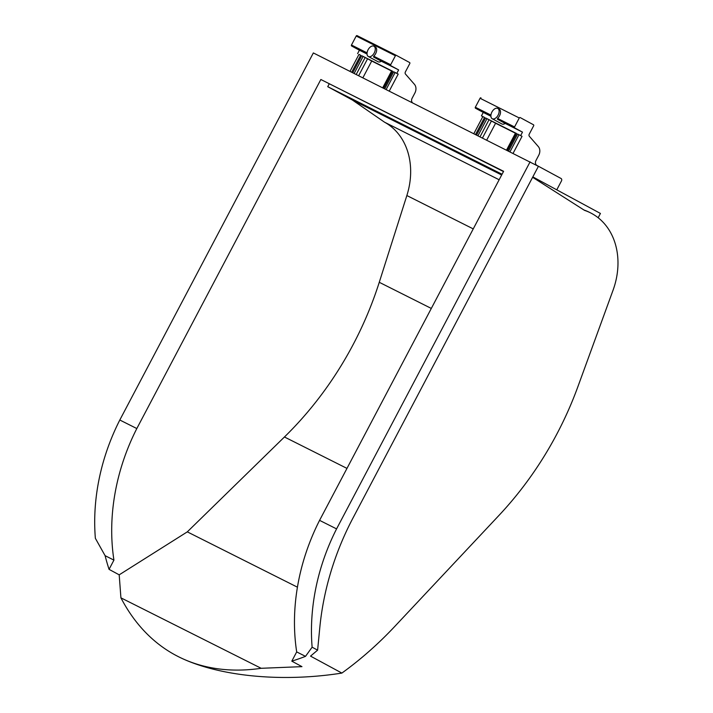 <?xml version="1.0" encoding="UTF-8"?>
<svg xmlns="http://www.w3.org/2000/svg" width="713" height="713" viewBox="0 0 713 713"><rect width="100%" height="100%" fill="white"/><g stroke="black" fill="none" stroke-linecap="round" stroke-linejoin="round"><path stroke-width="1.07" d="M532.62 177.296L584.544 210.371A68.876 55.507 -63.3 0 1 590.453 212.822A68.876 55.507 -63.3 0 1 591.656 213.454A68.876 55.507 -63.3 0 1 613.046 290.227L577.931 386.571A308.283 248.454 -63.3 0 1 499.002 515.374L394.779 626.424A331.697 267.322 -63.3 0 1 341.884 673.081L310.529 656.12L317.606 650.158L312.125 647.19L305.512 656.352A341.447 202.082 118.4 0 1 291.813 661.156L301.956 666.646L261.163 668.295A341.447 202.082 118.4 0 1 178.553 656.753C215.923 675.505 278.881 683.001 341.884 673.081M498.111 115.141A5.856 3.467 118.4 0 1 492.228 118.732A5.856 3.467 118.4 0 1 491.917 112.03A5.856 3.467 118.4 0 1 497.799 108.438A5.856 3.467 118.4 0 1 498.111 115.141M492.228 118.732L501.916 123.973A5.856 3.467 -61.6 0 0 505.187 123.429L497.442 119.24L497.558 118.411A5.856 3.467 -61.6 0 0 499.492 115.889A5.856 3.467 -61.6 0 0 499.18 109.187L497.799 108.438M374.245 52.922A5.856 3.467 118.4 0 1 368.363 56.514A5.856 3.467 118.4 0 1 368.051 49.812A5.856 3.467 118.4 0 1 373.933 46.211A5.856 3.467 118.4 0 1 374.245 52.922M368.363 56.514L378.05 61.755A5.856 3.467 -61.6 0 0 381.321 61.211L373.576 57.022L373.701 56.193A5.856 3.467 -61.6 0 0 375.635 53.671A5.856 3.467 -61.6 0 0 375.323 46.96L373.933 46.211M317.606 650.158L319.825 627.378A246.796 198.9 -63.3 0 1 353.006 517.968L538.404 166.316L313.346 52.94L119.811 420.01A191.476 154.311 -63.3 0 0 95.364 538.306L105.096 555.677L113.928 560.115A191.476 154.311 -63.3 0 1 136.816 428.549L119.811 420.01M175.336 655.078A341.447 202.082 118.4 0 0 178.553 656.753L175.336 655.078A341.447 202.082 118.4 0 1 120.916 597.842L261.163 668.295M590.453 212.822L589.419 212.305A68.876 55.507 116.7 0 0 583.983 210.005M513.11 153.286L522.05 136.326L517.576 134.017L522.05 136.326M520.668 135.577L522.486 132.128L514.741 127.93A0.784 0.633 -63.3 0 1 514.554 126.941L519.287 117.975A0.784 0.633 -63.3 0 1 520.205 117.583L533.484 124.766A0.784 0.633 -63.3 0 1 533.672 125.755L529.251 134.133A1.952 1.569 -63.3 0 0 529.367 136.317L538.288 146.53A7.807 6.292 -63.3 0 1 538.734 155.265L535.98 160.487A3.904 3.146 -63.3 0 0 536.925 165.443L560.997 178.455A1.952 1.569 -63.3 0 1 561.47 180.933L556.773 189.836M312.125 647.19A191.476 154.311 -63.3 0 1 336.572 528.894L530.107 161.824M598.162 217.741L600.426 213.445L532.834 176.886M291.813 661.156L296.688 651.914A191.476 154.311 -63.3 0 1 319.576 520.356L503.61 171.307L320.85 79.499L136.816 428.549M296.688 651.914L305.512 656.352M336.572 528.894L319.576 520.356M297.428 587.182L187.305 531.862L119.196 574.838L120.916 597.842M119.196 574.838L109.053 569.357A341.447 202.082 118.4 0 1 105.096 555.677M510.018 151.735L518.957 134.766M475.58 134.436L484.546 117.431L481.444 115.871L483.262 112.422L475.518 108.233A0.784 0.633 -63.3 0 1 475.33 107.244L480.063 98.269A0.784 0.633 -63.3 0 1 480.981 97.877L480.981 97.877M522.486 132.128L505.187 123.429M362.872 77.815L371.723 61.024L391.571 70.988M486.738 140.033L495.588 123.242L515.437 133.215M350.021 71.362L358.969 54.402L360.662 55.249M351.714 72.209L360.68 55.213L358.969 54.402M357.587 53.653L359.405 50.204L351.661 46.015L367.026 53.733M367.07 52.86L351.464 45.026A0.784 0.633 116.7 0 0 351.661 46.015M351.464 45.026L356.197 36.051L395.421 55.748A0.784 0.633 -63.3 0 1 396.33 55.356L409.619 62.539A0.784 0.633 -63.3 0 1 409.806 63.528L405.385 71.915A1.952 1.569 -63.3 0 0 405.501 74.099L414.422 84.303A7.807 6.292 -63.3 0 1 414.868 93.047L412.114 98.269A3.904 3.146 -63.3 0 0 412.39 102.69M396.312 55.347L357.115 35.659A0.784 0.633 116.7 0 0 356.197 36.051M389.245 91.068L398.193 74.107L396.811 73.359L393.71 71.799L384.744 88.804M396.33 55.356A0.784 0.633 -63.3 0 1 396.339 55.364L357.106 35.65M396.811 73.359L398.629 69.901L390.884 65.712A0.784 0.633 -63.3 0 1 390.688 64.723L395.421 55.748M473.887 133.581L482.826 116.62L484.519 117.467M481.444 115.871L482.826 116.62M346.973 468.396L284.442 436.989L187.305 531.862M284.442 436.989A308.283 248.454 116.7 0 0 379.263 282.295L431.303 308.435M473.245 228.891L406.856 195.54L379.263 282.295M406.856 195.54A68.876 55.507 116.7 0 0 384.548 122.199L499.145 179.765M501.658 174.997L352.356 99.998L384.548 122.199M502.059 174.248L327.73 86.683L352.356 99.998M320.85 79.499L503.476 171.557M329.148 83.991L327.73 86.683M109.053 569.357L113.928 560.115M508.61 151.022L517.576 134.017M483.262 112.422L490.9 116.255M507.576 150.505L516.542 133.5L485.58 117.948L476.614 134.953M382.712 87.788L391.651 70.828L392.658 71.327M383.71 88.287L392.676 71.282L361.714 55.73L365.163 57.512L356.215 74.473M358.657 75.703L367.578 58.778L365.163 57.512M367.578 58.778L371.723 61.024M506.578 150.006L515.517 133.055L516.515 133.545M485.58 117.948L489.02 119.731L480.081 136.691M482.514 137.921L491.435 120.996L489.02 119.731M491.435 120.996L495.588 123.242M367.043 54.036L359.405 50.204M386.152 89.508L395.091 72.548L398.193 74.107M398.629 69.901L381.321 61.211M486.961 118.697L478.013 135.657M361.714 55.73L352.748 72.735M393.71 71.799L395.091 72.548M363.095 56.479L354.156 73.439M514.554 126.941L497.558 118.411M480.063 98.269L519.287 117.975M490.936 115.078L475.33 107.244M497.442 119.24L514.741 127.93M475.518 108.233L490.892 115.952M390.688 64.723L373.701 56.193M373.576 57.022L390.884 65.712M383.05 87.957L391.998 70.997M506.916 150.176L515.864 133.215"/></g></svg>
